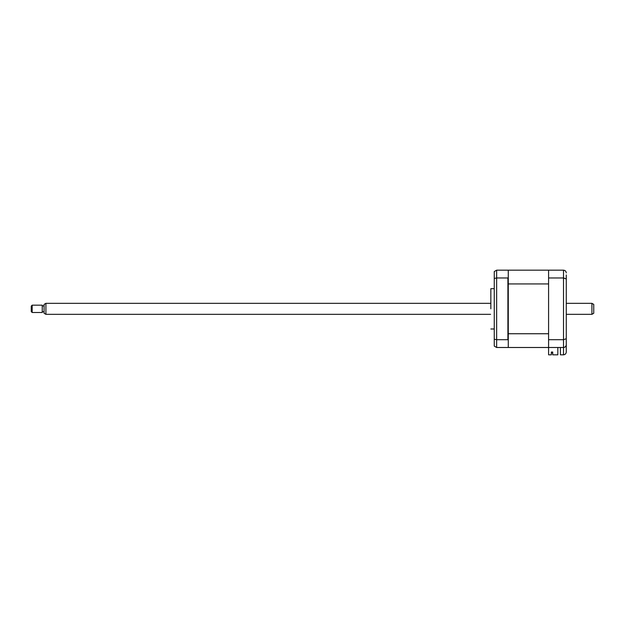 <?xml version="1.0" encoding="UTF-8"?>
<svg xmlns="http://www.w3.org/2000/svg" width="625" height="625" viewBox="0 0 625 625"><rect width="100%" height="100%" fill="white"/><g stroke="black" fill="none" stroke-linecap="round" stroke-linejoin="round"><path stroke-width="0.94" d="M490.844 308.836L490.844 288.68L490.844 308.836M557.836 347.492L557.836 354.828L552.711 354.828L552.711 352.031L551.336 352.031L551.336 354.828L548.586 354.828L548.586 270.172L496.641 270.172L496.641 347.492L507.906 347.492M566.266 274.938L566.266 352.078C566.094 353.734 565.172 354.648 563.516 354.828L563.516 347.492L508.273 347.492L508.273 333.742L508.273 340.156L507.906 339.703L496.641 339.703L494.258 339.219L494.258 346.117L496.641 347.492M507.906 339.703L507.906 277.969L496.641 277.969L494.258 278.453L494.258 339.219M494.258 278.453L494.258 271.555L496.641 270.172M508.273 270.539L508.273 283.93L508.273 277.516L507.906 277.969M566.266 337.234L566.266 344.75C566.094 346.406 565.172 347.32 563.516 347.492C565.227 347.297 566.141 346.383 566.266 344.75M548.586 270.172L563.516 270.172C565.227 270.375 566.141 271.289 566.266 272.922C566.141 271.289 565.227 270.375 563.516 270.172L563.516 277.969L566.266 278.945M548.586 277.969L563.516 277.969L563.516 339.703L566.266 338.727M548.586 339.703L563.516 339.703L563.516 347.492M560.406 347.492L560.406 354.828L563.516 354.828C565.172 354.648 566.094 353.734 566.266 352.078M552.711 352.031L552.156 352.031L552.156 352.898L551.336 352.898L552.156 352.898L552.156 352.031M548.586 283.93L508.273 283.93L508.273 333.742L548.586 333.742L548.586 283.93M548.586 347.492L508.273 347.492M508.273 335.234L508.273 336.172M508.273 279.273L508.273 278.484M593.75 304.398L593.75 313.273L591.914 314.336L591.914 303.336L593.75 304.398M45.906 314.336L44.078 313.273L44.078 304.398L45.906 303.336L45.906 314.336L490.594 314.336M32.164 305.172L32.164 312.5L42.242 312.5L42.242 305.172L32.164 305.172L31.25 306.086L31.25 311.586L32.164 312.5M494.258 288.68L490.844 288.68M494.258 328.992L490.844 328.992M45.906 303.336L490.594 303.336M566.266 303.336L591.914 303.336M44.078 305.906L42.242 305.906M44.078 311.766L42.242 311.766M566.266 314.336L591.914 314.336"/></g></svg>
